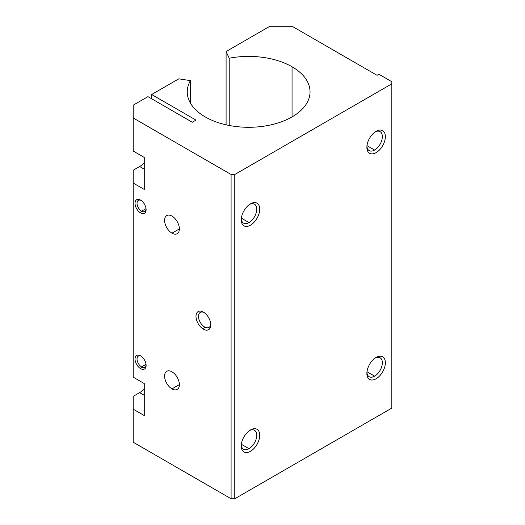<?xml version="1.0" encoding="UTF-8"?>
<svg xmlns="http://www.w3.org/2000/svg" width="525" height="525" viewBox="0 0 525 525"><rect width="100%" height="100%" fill="white"/><g stroke="black" fill="none" stroke-linecap="round" stroke-linejoin="round"><path stroke-width="0.79" d="M190.411 80.62A61.399 35.444 0 0 0 187.248 91.842A61.399 35.444 0 0 0 248.647 127.293A61.399 35.444 0 0 0 310.039 91.842A61.399 35.444 0 0 0 292.058 66.78L292.058 116.911L292.058 66.78A61.399 35.444 180 0 1 298.22 112.757A61.399 35.444 180 0 1 220.48 123.342A61.399 35.444 180 0 1 190.411 80.62L178.822 78.829L151.659 94.513L195.996 120.107L192.301 122.24L147.965 96.646L192.301 122.24L195.996 120.107L151.659 94.513L178.822 78.829L190.411 80.62L190.411 103.071L190.411 80.62M144.27 189.44L133.186 183.041L133.186 377.16L144.27 383.558L144.27 415.557L133.186 409.159L133.186 442.221L231.092 498.75L231.092 174.503L133.186 117.974L133.186 151.042L144.27 157.441L144.27 189.44L144.27 157.441L133.186 151.042L133.186 117.974L231.092 174.503L234.787 174.503L391.814 83.843L391.814 81.71L378.886 74.248L377.035 75.311L292.058 26.25L269.889 26.25L226.098 51.535L229.202 58.222A61.399 35.444 180 0 1 292.058 66.78A61.399 35.444 0 0 0 229.202 58.222L226.098 51.535L226.098 124.812L226.098 51.535L269.889 26.25L292.058 26.25L377.035 75.311L378.886 74.248L391.814 81.71L391.814 83.843L234.787 174.503L234.787 498.75L231.092 498.75L133.186 442.221L133.186 396.355L139.65 392.628A19.596 11.314 120 0 0 144.27 389.045A19.596 11.314 -60 0 1 139.65 392.628L133.186 396.355L133.186 409.159L144.27 415.557L144.27 383.558L133.186 377.16L133.186 170.238L139.65 166.504A19.596 11.314 120 0 0 144.27 162.927A19.596 11.314 -60 0 1 139.65 166.504L133.186 170.238L133.186 183.041L144.27 189.44M140.575 368.629A7.836 4.528 60 0 1 135.772 356.258A7.836 4.528 60 0 1 145.373 361.797A7.836 4.528 60 0 1 140.575 368.629A7.836 4.528 -120 0 0 146.114 365.426A7.836 4.528 -120 0 0 140.575 355.825A7.836 4.528 -120 0 0 135.03 359.028A7.836 4.528 -120 0 0 140.575 368.629L141.573 366.896A6.425 3.708 -120 0 0 144.782 367.211A6.425 3.708 -120 0 0 146.088 364.803A6.425 3.708 60 0 1 141.573 366.896L146.035 364.317L141.573 366.896A6.425 3.708 60 0 1 137.038 359.303A6.425 3.708 60 0 1 141.1 356.16A6.425 3.708 -120 0 0 138.364 356.088A6.425 3.708 -120 0 0 137.379 361.233A6.425 3.708 -120 0 0 141.573 366.896L140.575 368.629M171.977 388.894A10.447 6.031 60 0 1 165.578 372.396A10.447 6.031 60 0 1 178.375 379.785A10.447 6.031 60 0 1 171.977 388.894A10.447 6.031 -120 0 0 177.201 389.406A10.447 6.031 -120 0 0 177.201 377.344A10.447 6.031 -120 0 0 166.753 371.306A10.447 6.031 -120 0 0 165.152 379.68A10.447 6.031 -120 0 0 171.977 388.894L179.366 384.622L171.977 388.894M203.385 329.162A10.447 6.031 60 0 1 196.987 312.67A10.447 6.031 60 0 1 209.783 320.06A10.447 6.031 60 0 1 203.385 329.162A10.447 6.031 -120 0 0 210.774 324.896A10.447 6.031 -120 0 0 203.385 312.093A10.447 6.031 -120 0 0 195.996 316.365A10.447 6.031 -120 0 0 203.385 329.162L204.632 326.996A8.682 5.014 60 0 1 198.502 316.713A8.682 5.014 60 0 1 204.035 312.506A8.682 5.014 -120 0 0 200.294 312.388A8.682 5.014 -120 0 0 198.962 319.344A8.682 5.014 -120 0 0 204.632 326.996L203.385 329.162M171.977 233.166A10.447 6.031 60 0 1 165.578 216.674A10.447 6.031 60 0 1 178.375 224.063A10.447 6.031 60 0 1 171.977 233.166A10.447 6.031 -120 0 0 177.201 233.684A10.447 6.031 -120 0 0 177.201 221.616A10.447 6.031 -120 0 0 166.753 215.585A10.447 6.031 -120 0 0 165.152 223.958A10.447 6.031 -120 0 0 171.977 233.166L179.366 228.9L171.977 233.166M140.575 212.901A7.836 4.528 60 0 1 135.772 200.53A7.836 4.528 60 0 1 145.373 206.076A7.836 4.528 60 0 1 140.575 212.901A7.836 4.528 -120 0 0 146.114 209.705A7.836 4.528 -120 0 0 140.575 200.104A7.836 4.528 -120 0 0 135.03 203.306A7.836 4.528 -120 0 0 140.575 212.901L141.573 211.168A6.425 3.708 -120 0 0 144.782 211.49A6.425 3.708 -120 0 0 146.088 209.081A6.425 3.708 60 0 1 141.573 211.168L146.035 208.596L141.573 211.168A6.425 3.708 60 0 1 137.038 203.582A6.425 3.708 60 0 1 141.1 200.438A6.425 3.708 -120 0 0 138.364 200.366A6.425 3.708 -120 0 0 137.379 205.511A6.425 3.708 -120 0 0 141.573 211.168L140.575 212.901M147.965 96.646L133.186 105.177L133.186 117.974L133.186 105.177L147.965 96.646M391.814 408.089L234.787 498.75L391.814 408.089L391.814 83.843L391.814 408.089M229.202 125.468L229.202 58.222L229.202 125.468M151.659 98.779L151.659 94.513L151.659 98.779M376.117 131.309A13.066 7.54 -60 0 1 384.116 142.688A13.066 7.54 -60 0 1 368.117 151.928A13.066 7.54 -60 0 1 376.117 131.309L376.117 131.309A13.066 7.54 120 0 0 366.877 147.308A13.066 7.54 120 0 0 376.117 152.644A13.066 7.54 120 0 0 385.35 136.644A13.066 7.54 120 0 0 376.117 131.309L376.117 131.309M250.491 429.955A13.066 7.54 -60 0 1 258.49 441.335A13.066 7.54 -60 0 1 242.491 450.575A13.066 7.54 -60 0 1 250.491 429.955L250.491 429.955A13.066 7.54 120 0 0 241.257 445.955A13.066 7.54 120 0 0 250.491 451.283A13.066 7.54 120 0 0 259.731 435.291A13.066 7.54 120 0 0 250.491 429.955L250.491 429.955M376.117 357.427A13.066 7.54 -60 0 1 384.116 368.806A13.066 7.54 -60 0 1 368.117 378.046A13.066 7.54 -60 0 1 376.117 357.427L376.117 357.427A13.066 7.54 120 0 0 366.877 373.426A13.066 7.54 120 0 0 376.117 378.761A13.066 7.54 120 0 0 385.35 362.762A13.066 7.54 120 0 0 376.117 357.427L376.117 357.427M250.491 203.838A13.066 7.54 -60 0 1 258.49 215.217A13.066 7.54 -60 0 1 242.491 224.451A13.066 7.54 -60 0 1 250.491 203.838L250.491 203.838A13.066 7.54 120 0 0 241.257 219.837A13.066 7.54 120 0 0 250.491 225.166A13.066 7.54 120 0 0 259.731 209.167A13.066 7.54 120 0 0 250.491 203.838L250.491 203.838M231.092 498.75L234.787 498.75L234.787 174.503L231.092 174.503L231.092 498.75M144.27 395.292L139.65 392.628L144.27 395.292M144.27 169.175L139.65 166.504L144.27 169.175M241.29 445.029A10.94 6.32 120 0 0 243.521 449.229A10.94 6.32 120 0 0 248.994 448.691L241.362 444.281L248.994 448.691A10.94 6.32 120 0 0 256.141 439.044A10.94 6.32 120 0 0 254.461 430.277A10.94 6.32 120 0 0 249.71 430.447A10.94 6.32 -60 0 1 256.718 435.704A10.94 6.32 -60 0 1 248.994 448.691A10.94 6.32 -60 0 1 241.29 445.029M366.909 372.501A10.94 6.32 120 0 0 369.141 376.701A10.94 6.32 120 0 0 374.614 376.163L366.982 371.752L374.614 376.163A10.94 6.32 120 0 0 381.76 366.522A10.94 6.32 120 0 0 380.087 357.748A10.94 6.32 120 0 0 375.329 357.919A10.94 6.32 -60 0 1 382.344 363.182A10.94 6.32 -60 0 1 374.614 376.163A10.94 6.32 -60 0 1 366.909 372.501M366.909 146.383A10.94 6.32 120 0 0 369.141 150.583A10.94 6.32 120 0 0 374.614 150.045L366.982 145.635L374.614 150.045A10.94 6.32 120 0 0 381.76 140.398A10.94 6.32 120 0 0 380.087 131.631A10.94 6.32 120 0 0 375.329 131.801A10.94 6.32 -60 0 1 382.344 137.058A10.94 6.32 -60 0 1 374.614 150.045A10.94 6.32 -60 0 1 366.909 146.383M241.29 218.912A10.94 6.32 120 0 0 243.521 223.112A10.94 6.32 120 0 0 248.994 222.567L241.362 218.164L248.994 222.567A10.94 6.32 120 0 0 256.141 212.927A10.94 6.32 120 0 0 254.461 204.159A10.94 6.32 120 0 0 249.71 204.33A10.94 6.32 -60 0 1 256.718 209.587A10.94 6.32 -60 0 1 248.994 222.567A10.94 6.32 -60 0 1 241.29 218.912M210.742 324.122A8.682 5.014 60 0 1 204.632 326.996A8.682 5.014 -120 0 0 208.976 327.429A8.682 5.014 -120 0 0 210.742 324.122"/></g></svg>
